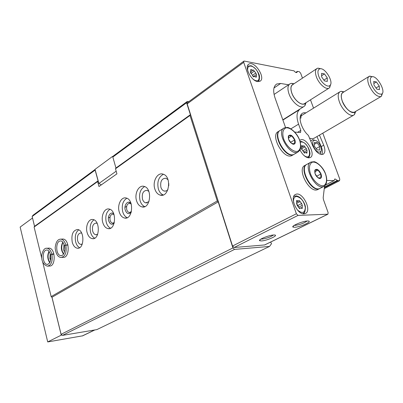 <?xml version="1.0" encoding="UTF-8"?>
<svg xmlns="http://www.w3.org/2000/svg" width="403" height="403" viewBox="0 0 403 403"><rect width="100%" height="100%" fill="white"/><g stroke="black" fill="none" stroke-linecap="round" stroke-linejoin="round"><path stroke-width="0.6" d="M324.571 185.969L323.181 197.727L323.463 199.646L328.133 212.613L327.901 214.21L298.034 215.404L296.366 213.771L243.714 62.349L243.88 61.13L244.309 61.075L294.079 70.873C295.127 72.228 296.059 72.767 296.87 72.49L297.349 71.497L295.913 72.469M186.589 102.73L112.835 157.059L113.57 155.825L187.259 101.465L186.589 102.73L190.402 114.684L190.004 115.465L217.262 200.961L218.219 201.858L232.914 247.931L234.521 249.407L269.521 246.435L271.531 243.679L270.64 242.062M188.806 101.657L187.259 101.465M32.154 216.492L34.562 226.305L98.075 180.816L95.128 170.101L32.154 216.492L32.93 215.313L95.068 169.477M112.835 157.059L115.938 168.021L190.402 114.684M115.938 168.021L115.5 168.781L190.004 115.465M34.562 226.305L34.099 227.025L97.622 181.572L98.075 180.816M154.792 188.871C155.86 192.231 157.644 194.301 160.137 195.092C169.053 198.11 172.212 176.62 163.155 174.177C157.543 171.98 152.304 181.365 154.792 188.871M136.526 200.664C137.604 204.114 139.398 206.185 141.906 206.88C150.46 209.389 152.772 188.287 144.108 186.398C138.874 184.624 134.234 193.511 136.526 200.664M119.207 211.847C120.285 215.363 122.074 217.429 124.572 218.038C132.763 220.119 134.385 199.44 126.114 197.999C121.227 196.558 117.082 205.001 119.207 211.847M102.76 222.461C103.828 226.033 105.601 228.083 108.075 228.617C115.908 230.345 116.971 210.094 109.082 209.031C104.508 207.857 100.785 215.897 102.76 222.461M87.119 232.561C88.181 236.163 89.924 238.198 92.363 238.667C99.848 240.102 100.453 220.28 92.927 219.524C88.65 218.567 85.275 226.244 87.119 232.561M72.233 242.173C73.275 245.795 74.993 247.81 77.381 248.223C84.539 249.412 84.766 230.017 77.593 229.514C72.933 230.299 71.145 234.521 72.233 242.173M61.966 257.416L63.085 257.331C69.926 258.313 69.845 239.327 63.004 239.034L61.936 239.095M48.189 266.116L49.428 266.01C55.967 266.816 55.639 248.238 49.106 248.122L48.194 248.183M97.622 181.572L98.982 186.524L116.93 173.849L115.5 168.781M34.099 227.025L41.711 258.056M42.688 262.046L51.161 296.593L217.262 200.961M309.554 138.184L312.219 138.783L314.28 138.133M321.755 154.566C322.743 152.636 322.561 149.992 321.216 146.621L316.98 136.562M305.887 112.89C303.958 112.462 302.452 112.895 301.379 114.18C297.958 117.878 301.837 129.766 308.381 135.383L312.783 145.901C315.937 152.158 319.347 154.969 323.015 154.324C325.246 152.903 325.478 149.866 323.71 145.201L319.453 135.116M326.813 180.463L334.032 180.594L334.898 178.897L337.87 180.66L339.442 180.69L339.805 179.214L322.793 133.161M313.549 108.14L310.486 99.838M302.472 78.142L300.623 73.139L299.187 71.598L297.349 71.497M243.795 61.191L187.4 102.689L187.173 103.878L232.536 246.031L234.138 247.507L264.721 244.938M294.623 227.287C300.492 227.101 313.65 220.874 307.827 220.99C303.399 220.824 290.8 226.007 292.981 227.075L294.623 227.287M261.527 240.934C267.416 240.626 279.637 234.929 274.206 234.984C269.985 234.763 257.643 239.659 259.678 240.722L261.527 240.934M294.764 132.093L300.532 132.527L300.814 130.365L298.568 124.149C296.27 117.218 296.553 112.397 299.429 109.687L299.716 109.188M288.548 84.786L280.684 83.466L276.78 83.975C273.355 86.212 272.786 90.897 275.068 98.025L285.541 127.494M299.968 149.901C302.446 154.676 305.328 157.331 308.612 157.86L310.093 157.608C316.491 155.2 306.356 136.718 300.442 139.987L299.761 140.44M257.618 81.562L259.93 81.255C266.202 78.333 254.661 60.344 248.913 64.112C243.825 66.374 251.064 80.927 257.618 81.562M303.998 213.827L305.192 213.58C312.521 211.132 302.532 190.997 295.701 194.387C289.147 196.468 296.85 214.633 303.998 213.827M51.161 296.593L51.987 297.248L218.219 201.858M51.987 297.248L61.09 334.309L232.914 247.931M61.09 334.309L62.465 335.387L234.521 249.407M62.465 335.387L96.816 329.619L269.521 246.435M319.801 154.077L320.42 153.568L321.206 150.697M315.292 140.461L312.819 139.655L310.738 141.015M260.963 239.06L262.111 239.09C266.892 238.344 270.655 236.984 273.395 235.014M294.255 225.332L295.248 225.388C300.22 224.632 304.159 223.176 307.066 221.025M50.184 253.573L49.896 258.525L50.627 260.353M64.717 246.968L64.843 249.125M64.032 244.324L63.558 249.749L64.475 251.84M81.738 233.206L80.932 232.944C78.076 233.438 76.988 236.022 77.653 240.697C78.298 242.898 79.346 244.132 80.802 244.389L82.303 243.991M78.711 229.856C75.618 232.345 74.61 236.38 75.683 241.961C76.479 244.843 77.799 246.742 79.638 247.664M109.873 223.156L108.689 220.834M97.229 223.469L96.216 223.071C93.153 223.524 91.97 226.184 92.665 231.055C93.315 233.246 94.383 234.491 95.864 234.783L97.697 234.244M93.944 219.837C90.579 222.36 89.466 226.546 90.594 232.385C91.431 235.322 92.811 237.251 94.735 238.163M114.059 214.668L113.016 214.149C110.538 214.451 109.571 216.517 110.11 220.35L110.744 221.816L111.888 222.945L112.548 223.176L114.321 222.557M113.848 214.038C111.052 210.855 107.173 215.973 108.674 220.779C110.044 224.335 111.873 225.141 114.15 223.197M109.964 209.308C106.296 211.867 105.062 216.21 106.256 222.33C107.127 225.317 108.573 227.272 110.588 228.184M131.242 204.104L129.912 203.293C127.237 203.535 126.179 205.666 126.738 209.686L127.544 211.379L128.748 212.381L129.197 212.527L131.403 211.63M131.056 203.505C128.204 199.576 123.59 204.92 125.262 210.119C126.819 213.907 128.814 214.613 131.247 212.235M126.834 198.236C122.834 200.825 121.464 205.334 122.724 211.751C123.63 214.794 125.142 216.769 127.252 217.68M148.868 191.47L147.095 190.332C143.246 190.533 141.705 193.45 142.466 199.072C143.125 201.162 144.219 202.427 145.74 202.86L148.949 201.656M144.622 186.574C140.249 189.188 138.728 193.873 140.058 200.618C141.005 203.706 142.581 205.701 144.783 206.613M168.766 183.476L168.746 185.838M168.051 179.814L165.976 178.242C161.799 178.302 160.097 181.305 160.878 187.249C161.527 189.279 162.611 190.543 164.122 191.032C165.562 191.385 166.847 190.871 167.97 189.481M163.416 174.267C158.626 176.907 156.933 181.778 158.334 188.881C159.321 192.004 160.963 194.024 163.255 194.941M251.558 69.764L252.888 70.303L253.23 69.89L255.809 72.983L256.464 74.555L256.258 77.215L254.192 76.374L253.835 76.802L252.656 75.658L250.58 72.107L250.797 69.452L251.558 69.764L250.782 70.323M319.201 152.163L320.753 151.548C323.236 149.105 318.274 140.032 314.657 140.395C309.978 140.163 314.582 152.153 319.201 152.163M314.3 146.062L317.02 149.856L319.755 150.042L319.765 146.47L317.07 142.707L314.335 142.491L314.3 146.062M314.32 144.294L317.07 142.707M316.093 148.561L319.765 146.47M302.351 145.79L303.484 146.259L303.927 145.679L306.366 148.682L306.98 150.314L306.93 153.17L305.167 152.435L304.713 153.034L303.64 151.931L302.255 150.012L301.635 148.369L301.701 145.518L302.351 145.79L301.575 146.239M297.364 200.689L298.512 201.137L299.086 200.397L301.651 203.54L302.275 205.323L302.2 208.537L300.411 207.842L299.822 208.603L298.714 207.454L297.243 205.439L296.613 203.641L296.704 200.432L297.364 200.689L296.497 201.142M296.522 203.701L297.928 205.454L301.651 203.54M302.23 205.344L298.653 207.177L297.928 205.454M251.109 73.618L250.424 72.389M253.27 76.666L252.61 75.437M301.681 149.473L301.454 148.717M303.635 151.896L303.464 151.337M344.041 91.839L341.2 91.315L340.248 91.592C337.825 93.113 337.573 96.629 339.482 102.15C342.333 110.034 350.121 117.092 353.668 115.137L354.469 114.593L355.743 111.364M343.487 92.181C340.958 93.128 340.57 96.171 342.318 101.319C344.958 108.634 352.413 114.784 354.998 111.888L355.184 111.691M368.881 76.515L343.013 92.473C340.988 93.748 340.777 96.7 342.389 101.329C346.066 109.087 350.031 112.719 354.272 112.225L354.695 111.979M372.654 76.706L369.299 76.258C367.35 77.482 367.239 80.459 368.957 85.199C372.8 93.158 376.785 96.957 380.921 96.589L381.374 96.312L382.518 93.169M371.339 84.504C374.921 91.753 378.442 94.912 381.898 93.98C386.049 91.315 376.881 75.285 372.045 76.746C369.989 77.487 369.758 80.071 371.339 84.504M379.47 89.627L376.825 89.134L373.954 85.008L373.752 81.411L376.402 81.94L379.248 86.03L379.47 89.627M373.868 83.476L376.402 81.94M376.014 87.97L379.248 86.03M294.875 139.861C295.731 142.909 295.127 144.37 293.062 144.249C289.55 142.395 287.994 139.619 288.392 135.927C290.392 134.053 292.553 135.368 294.875 139.861M291.782 135.897L294.674 139.906L294.558 143.68L291.525 143.453L288.608 139.413L288.744 135.63L291.782 135.897L288.407 137.927M294.714 153.921L294.069 154.294C285.858 158.883 271.733 133.65 280.564 130.199L283.641 128.3M294.326 154.142L293.681 154.515C285.465 159.109 271.35 133.887 280.186 130.436M292.568 155.16L291.923 155.538C283.692 160.137 269.612 134.97 278.458 131.504L279.521 130.849M290.462 142.41L294.674 139.906M321.045 173.955C321.952 177.139 321.362 178.66 319.272 178.509C315.846 176.539 314.385 173.733 314.899 170.086C316.813 168.353 318.864 169.643 321.045 173.955M318.007 170.056L320.848 173.995L320.838 177.869L317.962 177.809L315.096 173.834L315.131 169.955L318.007 170.056L314.849 171.774M320.45 188.156L319.866 188.458C311.655 192.664 298.492 167.205 307.262 164.157L310.481 162.364M320.053 188.362L319.473 188.664C311.257 192.871 298.104 167.421 306.874 164.374M318.259 189.299L317.675 189.601C309.444 193.818 296.326 168.419 305.111 165.361L306.27 164.716M316.526 176.318L320.848 173.995M129.146 203.273L129.247 202.805M113.278 156.319L112.729 156.293L95.032 169.356L98.911 183.481L101.334 184.861M112.911 156.938L112.729 156.293M98.911 183.481L116.18 171.199M50.889 257.789L50.043 259.043M32.527 218.023L34.527 226.36M51.927 297.197L61.246 335.16L62.012 335.029M32.482 218.028L20.15 227.07L47.715 341.94L82.691 335.815M61.246 335.16L47.715 341.94M50.818 259.144L50.425 259.98M126.648 206.321L124.96 207.409M110.024 217.071L109.158 217.63M294.044 83.738L291.495 83.345L290.12 83.738C287.671 85.33 287.299 88.705 288.991 93.874C291.686 101.808 299.998 108.87 303.812 106.609L304.91 105.742L306.033 102.649M293.273 84.247C290.729 85.3 290.236 88.237 291.782 93.063C294.341 100.644 302.653 106.785 305.252 103.143L304.91 105.742M316.662 68.717L292.79 84.57C290.739 85.899 290.427 88.736 291.858 93.073C294.125 99.722 301.086 105.651 304.28 103.757L304.759 103.455M320.954 68.772L317.977 68.137L317.136 68.404C315.151 69.689 314.919 72.55 316.441 76.988C318.849 83.784 325.866 89.99 328.959 88.161L329.659 87.658L330.702 84.207M318.778 76.303C321.02 82.65 327.795 88.086 330.022 85.406C333.906 82.136 325.171 67.543 320.063 68.772C317.76 69.437 317.332 71.946 318.778 76.303M327.301 81.421L324.46 80.897L321.594 76.837L321.604 73.341L324.45 73.895L327.286 77.92L327.301 81.421M321.599 75.759L324.45 73.895M323.901 80.106L327.286 77.92M53.886 253.915L51.846 254.061C50.833 250.555 49.242 248.621 47.065 248.258L46.36 248.278M53.931 254.081L50.551 254.746M67.88 244.878L65.82 245.009C64.797 241.513 63.17 239.563 60.949 239.15L60.128 239.165M67.926 245.049L65.865 245.18L64.495 245.724M321.216 146.621L323.71 145.201M243.714 62.349L187.173 103.878M296.366 213.771L232.536 246.031M298.034 215.404L234.138 247.507M327.725 214.245L264.469 245.019M334.032 180.594L325.443 185.073M337.442 180.358L324.435 187.118M337.87 180.66L324.37 187.672M339.442 180.69L324.269 188.554M299.429 109.687L282.901 120.074M298.568 124.149L290.885 128.849M300.814 130.365L297.515 132.355M280.684 83.466L273.975 88M247.84 71.22C247.215 67.568 248.268 65.865 251.004 66.112C259.361 67.568 262.892 85.768 253.522 79.497M259.023 80.283L257.965 81.608M247.422 66.228L250.762 65.744C251.517 65.618 253.235 66.777 255.905 69.22C258.268 72.369 259.467 74.807 259.502 76.53C259.517 79.663 259.003 81.351 257.95 81.608M300.295 142.204L301.666 141.967C309.847 142.657 313.247 162.505 303.892 155.402M309.166 156.691L308.073 157.8C309.041 157.548 309.685 156.152 310.003 153.619C309.685 149.543 307.816 145.977 304.396 142.919C301.333 141.236 301.776 141.649 301.303 141.503L300.089 141.458M293.747 202.981C293.087 198.946 294.054 196.775 296.648 196.468C301.207 197.601 304.099 201.324 305.323 207.646C304.849 213.106 302.22 213.882 297.434 209.973M304.527 212.28L302.925 213.721C304.426 213.766 305.262 211.59 305.439 207.182C305.308 205.097 303.565 200.553 299.57 197.238C297.958 196.306 296.81 195.853 296.129 195.883L293.782 196.407M296.961 203.213L300.19 201.54M301.106 207.938L302.235 207.364M299.515 208.593L300.034 208.326M251.069 73.411L254.404 71.029M252.57 75.28L255.809 72.983M255.447 76.842L256.248 76.278M253.694 76.837L253.966 76.646M301.474 148.818L304.995 146.778M303.021 150.611L306.366 148.682M306.844 150.379L303.706 152.183L306.809 150.41M306.018 152.656L306.925 152.138M304.482 153.044L304.875 152.818M299.62 140.249C301.268 145.946 300.608 149.644 297.646 151.342C293.313 152.44 286.478 146.435 283.657 138.949C282.04 133.126 282.775 129.449 285.853 127.917C290.266 127.056 296.845 132.995 299.62 140.249M297.872 152.092C289.692 156.661 275.501 131.313 284.306 127.887L287.188 127.484C288.165 126.905 296.422 131.005 299.701 140.264C302.059 148.541 299.706 149.971 299.641 150.46L297.872 152.092L294.069 154.294M325.548 174.081C327.256 179.824 326.727 183.642 323.967 185.546C319.891 186.916 313.267 181.154 310.406 173.653C308.728 167.784 309.328 163.976 312.199 162.233C316.355 161.099 322.738 166.807 325.548 174.081M323.755 186.433C315.579 190.619 302.341 165.049 311.086 162.026L313.907 161.739C314.955 161.2 322.808 165.714 325.624 174.091C328.626 182.871 324.707 186.599 323.755 186.433L319.866 188.458M94.629 329.986L82.197 335.986M49.106 248.122L47.065 248.258C44.673 247.85 42.894 250.107 41.731 255.023C41.333 260.958 43.222 264.68 47.388 266.187C51.367 265.234 52.869 261.25 51.886 254.228M49.01 251.356C47.131 255.295 47.378 259.084 49.75 262.721M50.501 254.61C49.357 251.437 48.214 249.915 47.065 250.046C41.721 249.266 41.993 264.413 47.317 264.388L47.781 264.368M63.004 239.034L60.949 239.15C57.689 239.08 55.76 241.996 55.156 247.905C55.866 253.915 57.82 257.109 61.029 257.487C65.271 256.565 66.883 252.459 65.865 245.18M62.813 242.198C60.667 246.314 60.898 250.288 63.508 254.112M64.44 245.573C63.342 242.485 62.168 240.959 60.913 240.984C55.317 240.047 55.392 255.547 60.979 255.653L61.523 255.633M327.901 214.21L264.65 244.974M334.107 180.579L325.412 185.113M339.633 180.655L324.259 188.624M297.419 71.316L295.792 72.419M276.78 83.975L275.949 84.539M300.85 118.27L301.379 114.18M260.283 239.518L259.678 240.722M293.616 225.771L292.981 227.075M81.502 244.349L80.802 244.389M78.484 248.152L77.381 248.223M109.928 217.605L108.417 217.655M96.69 234.737L95.864 234.783M93.667 238.591L92.363 238.667M113.878 214.124L113.016 214.149M114.175 223.111L112.548 223.176M109.631 228.546L108.075 228.617M130.869 203.278L129.912 203.293M131.061 212.477L129.197 212.527M126.431 217.978L124.572 218.038M147.145 202.835L145.74 202.86M144.138 206.835L141.906 206.88M165.819 191.032L164.122 191.032M162.837 195.077L160.137 195.092M295.701 194.387L295.192 194.654M248.913 64.112L248.419 64.475M300.442 139.987L299.993 140.249M314.657 140.395L312.819 139.655M320.753 151.548L320.42 153.568M296.85 201.999L298.512 201.137M299.253 208.432L300.331 207.883M251.104 71.578L252.888 70.303M253.311 76.696L256.137 74.696M253.563 76.817L254.112 76.429M250.439 72.303L250.837 72.016M301.958 147.15L303.484 146.259M304.275 152.944L305.091 152.48M313.751 138.446L353.668 115.137M300.376 116.306L339.729 91.914M343.623 92.096L341.2 91.315M354.998 111.888L354.469 114.593M354.272 112.225L380.921 96.589M372.045 76.746L369.818 76.091M381.898 93.98L381.374 96.312M292.482 143.71L293.062 144.249M288.528 136.531L288.392 135.927M293.681 154.515L291.923 155.538M318.728 177.975L319.272 178.509M314.985 170.575L314.899 170.086M319.473 188.664L317.675 189.601M94.841 329.951L82.544 335.885M282.81 119.817L303.812 106.609M274.065 94.448L289.535 84.131M293.585 84.041L291.495 83.345M304.28 103.757L328.959 88.161M320.063 68.772L317.977 68.137M330.022 85.406L329.659 87.658M49.161 251.558C47.544 255.356 47.776 259.008 49.866 262.509M47.927 264.338L47.317 264.388C50.194 263.627 51.267 260.414 50.536 254.756M62.954 242.369C61.125 246.409 61.347 250.263 63.619 253.935M61.694 255.598L60.979 255.653C63.87 256.036 65.765 249.578 64.48 245.734"/></g></svg>
